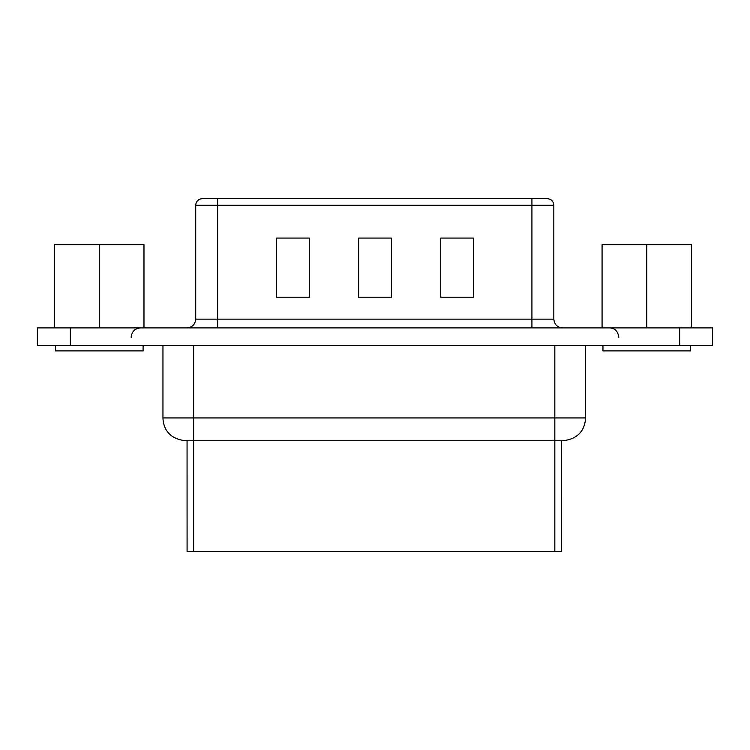 <?xml version="1.0" encoding="UTF-8"?>
<svg xmlns="http://www.w3.org/2000/svg" width="750" height="750" viewBox="0 0 750 750"><rect width="100%" height="100%" fill="white"/><g stroke="black" fill="none" stroke-linecap="round" stroke-linejoin="round"><path stroke-width="1.12" d="M712.5 327.9L712.5 345.422L712.5 327.9L679.641 327.9L679.641 345.422L712.5 345.422L679.641 345.422L679.641 327.9L70.359 327.9L70.359 345.422L679.641 345.422L70.359 345.422L70.359 327.9L37.5 327.9L37.5 345.422L70.359 345.422L37.5 345.422L37.5 327.9L712.5 327.9M554.831 417.938L554.831 345.422L554.831 417.938L585.431 417.938L193.631 417.938L554.831 417.938L554.831 440.728L554.831 417.938M193.631 345.422L193.631 417.938L193.631 345.422M163.031 417.938L193.631 417.938L193.631 440.728L562.706 440.728L193.631 440.728L193.631 417.938L163.031 417.938M618.844 337.322C617.972 331.209 614.831 328.069 609.422 327.9M140.578 327.9L140.578 327.9C134.897 328.406 131.756 331.547 131.156 337.322M162.956 345.422L162.956 417.938C163.209 427.378 168.15 438.994 185.747 440.728L193.631 440.728L185.747 440.728L193.631 440.728L193.631 551.362L554.831 551.362L554.831 440.728L554.831 551.362L561.394 551.362L193.631 551.362L193.631 440.728M531.919 327.9L531.919 319.134L217.631 319.134L217.631 327.9L217.631 319.134L195.9 319.134L531.919 319.134L531.919 327.9M547.144 198.637L531.919 198.637L531.919 205.209L217.631 205.209L553.659 205.209L531.919 205.209L531.919 319.134L553.659 319.134L531.919 319.134L531.919 198.637L547.256 198.637C551.297 199.088 553.491 201.281 553.828 205.209L553.828 319.134C554.391 324.506 557.306 327.431 562.594 327.9M217.631 205.209L217.631 319.134L217.631 205.209L195.9 205.209L217.631 205.209L217.631 198.637L217.631 205.209M309.272 238.069L309.272 297.225L276.412 297.225L276.412 238.069L309.272 238.069L309.272 297.225L276.412 297.225L309.272 297.225L309.272 238.069L276.412 238.069L276.412 297.225L276.412 238.069M473.588 238.069L473.588 297.225L440.728 297.225L440.728 238.069L473.588 238.069L473.588 297.225L440.728 297.225L473.588 297.225L473.588 238.069L440.728 238.069L440.728 297.225L440.728 238.069M391.434 238.069L391.434 297.225L358.566 297.225L358.566 238.069L391.434 238.069L391.434 297.225L358.566 297.225L391.434 297.225L391.434 238.069L358.566 238.069L358.566 297.225L358.566 238.069M531.919 198.637L202.416 198.637L531.919 198.637M561.403 440.728L561.394 551.362M187.078 551.362L193.631 551.362L187.078 551.362L187.059 440.728M690.591 350.897L690.591 345.422L690.591 350.897L602.953 350.897L690.591 350.897L690.591 345.422L602.953 345.422L602.953 350.897M646.772 244.641L691.472 244.641L646.772 244.641L646.772 327.9L646.772 244.641L602.081 244.641L646.772 244.641M143.1 350.897L143.1 345.422L143.1 350.897L143.1 345.422L55.462 345.422L55.462 350.897L55.462 345.422L55.462 350.897L143.1 350.897L55.462 350.897M691.472 327.9L691.472 244.641L691.472 327.9M602.081 327.9L602.081 244.641L602.081 327.9M143.972 244.641L143.972 327.9L143.972 244.641L99.281 244.641L99.281 327.9L99.281 244.641L54.591 244.641L54.591 327.9L54.591 244.641L143.972 244.641M585.506 345.422L585.506 417.938C585.262 427.378 580.312 438.994 562.725 440.728L562.706 440.728M554.831 440.728L562.725 440.728M217.631 198.637L202.294 198.637C198.253 199.088 196.059 201.281 195.722 205.209L195.722 319.134C195.159 324.506 192.234 327.431 186.956 327.9"/></g></svg>
